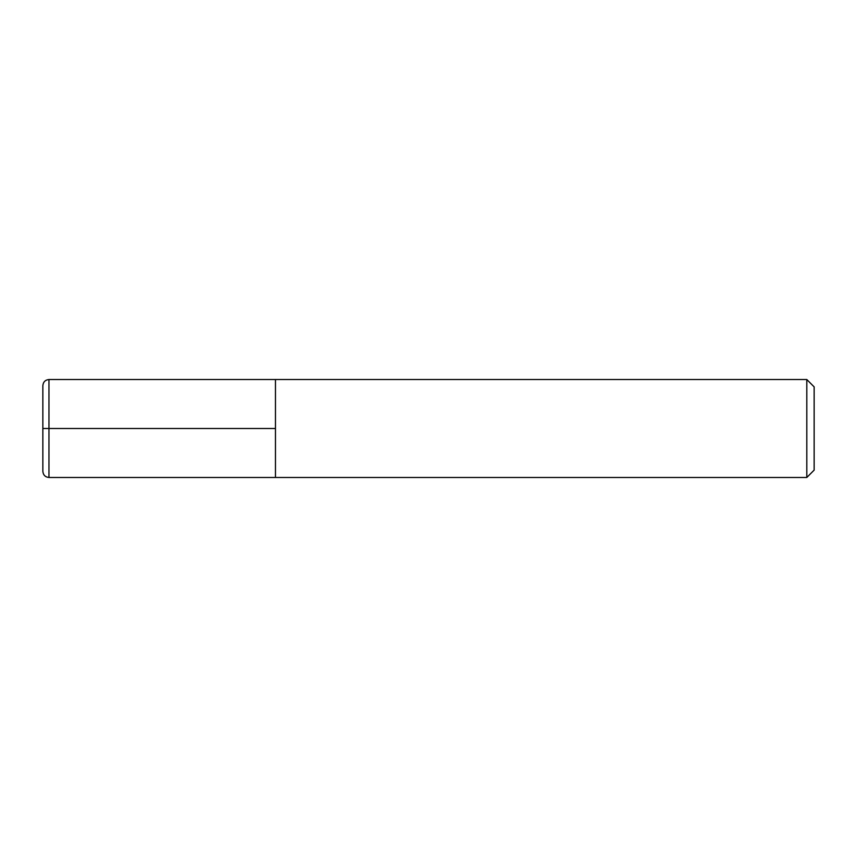 <?xml version="1.0" encoding="UTF-8"?>
<svg xmlns="http://www.w3.org/2000/svg" width="857" height="857" viewBox="0 0 857 857"><rect width="100%" height="100%" fill="white"/><g stroke="black" fill="none" stroke-linecap="round" stroke-linejoin="round"><path stroke-width="1.29" d="M275.461 428.5L48.967 428.5L48.967 477.467C45.26 477.103 43.214 475.067 42.85 471.35L42.85 428.5L48.967 428.5L48.967 379.533L275.461 379.533L275.461 477.467L806.801 477.467L806.801 379.533L814.15 386.871L814.15 470.129L806.801 477.467M42.85 428.5L42.85 385.65C43.214 381.933 45.26 379.897 48.967 379.533M806.801 379.533L275.461 379.533L275.461 477.467L48.967 477.467"/></g></svg>
